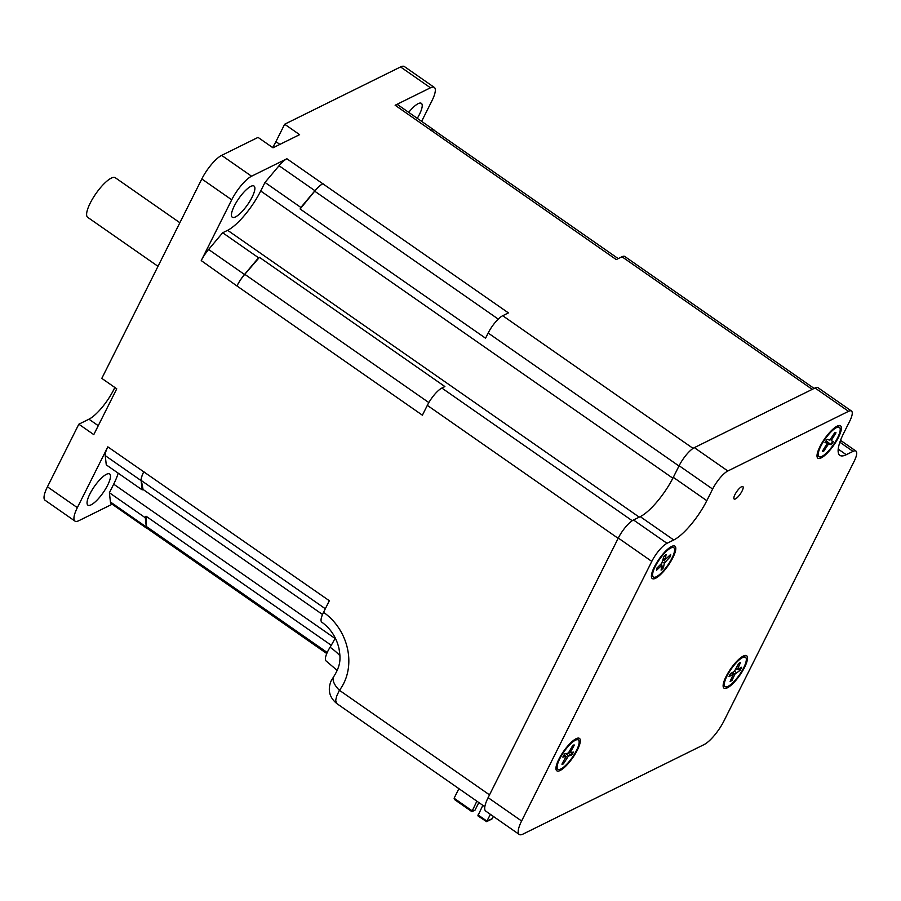 <?xml version="1.0" encoding="UTF-8"?>
<svg xmlns="http://www.w3.org/2000/svg" width="901" height="901" viewBox="0 0 901 901"><rect width="100%" height="100%" fill="white"/><g stroke="black" fill="none" stroke-linecap="round" stroke-linejoin="round"><path stroke-width="1.35" d="M742.064 491.056A7.602 2.151 -55.1 0 1 734.169 499.041A7.602 2.151 -55.1 0 1 736.759 491.586A7.602 2.151 -55.1 0 1 742.863 486.574A7.602 2.151 -55.1 0 1 742.064 491.056M818.986 456.661A17.862 5.046 -55.1 0 1 824.291 440.251A17.862 5.046 -55.1 0 1 839.405 427.356A17.862 5.046 -55.1 0 1 833.335 444.891A17.862 5.046 -55.1 0 1 818.986 456.661L817.489 455.613A17.862 5.046 -55.1 0 1 817.038 455.118M837.288 426.06A17.862 5.046 -55.1 0 1 837.907 426.308L839.405 427.356M834.619 443.945A19.766 5.575 -55.1 0 1 817.049 456.559A19.766 5.575 -55.1 0 1 819.966 446.569A19.766 5.575 -55.1 0 1 838.651 425.576A19.766 5.575 -55.1 0 1 834.619 443.945M671.684 546.411A17.862 5.046 -55.1 0 1 672.304 546.67L673.802 547.707A17.862 5.046 -55.1 0 1 674.398 551.66A17.862 5.046 -55.1 0 1 664.645 569.297A17.862 5.046 -55.1 0 1 653.371 577.012A17.862 5.046 -55.1 0 1 659.453 559.476A17.862 5.046 -55.1 0 1 673.802 547.707M653.371 577.012L651.885 575.976A17.862 5.046 -55.1 0 1 651.434 575.48M651.626 574.196A19.766 5.575 -55.1 0 1 654.363 566.92A19.766 5.575 -55.1 0 1 673.036 545.927A19.766 5.575 -55.1 0 1 668.17 565.546A19.766 5.575 -55.1 0 1 651.446 576.922A19.766 5.575 -55.1 0 1 651.626 574.196M557.922 769.251A17.862 5.046 -55.1 0 1 561.255 756.018A17.862 5.046 -55.1 0 1 578.341 739.946A17.862 5.046 -55.1 0 1 572.27 757.482A17.862 5.046 -55.1 0 1 557.922 769.251L556.424 768.204A17.862 5.046 -55.1 0 1 555.973 767.72M576.223 738.651A17.862 5.046 -55.1 0 1 576.843 738.899L578.341 739.946M575.739 753.033A19.766 5.575 -55.1 0 1 563.328 768.362A19.766 5.575 -55.1 0 1 555.985 769.15A19.766 5.575 -55.1 0 1 558.902 759.16A19.766 5.575 -55.1 0 1 577.575 738.167A19.766 5.575 -55.1 0 1 575.739 753.033M743.404 656.018A17.862 5.046 -55.1 0 1 744.023 656.266L745.521 657.302A17.862 5.046 -55.1 0 1 739.451 674.838A17.862 5.046 -55.1 0 1 725.102 686.607A17.862 5.046 -55.1 0 1 726.544 676.955A17.862 5.046 -55.1 0 1 736.77 662.201A17.862 5.046 -55.1 0 1 745.521 657.302M726.082 676.516A19.766 5.575 -55.1 0 1 744.767 655.523A19.766 5.575 -55.1 0 1 739.89 675.153A19.766 5.575 -55.1 0 1 723.165 686.517A19.766 5.575 -55.1 0 1 726.082 676.516M725.102 686.607L723.604 685.571A17.862 5.046 -55.1 0 1 723.154 685.075M840.543 440.352L855.95 451.086A17.479 4.933 124.9 0 1 854.114 461.391L723.942 720.98A22.807 6.442 124.9 0 1 704.109 744.575L523.076 834.056A22.807 6.442 124.9 0 1 519.224 834.439A22.807 6.442 124.9 0 1 521.611 820.991L651.795 561.402L618.3 538.055A17.479 4.933 -55.1 0 1 633.504 519.978L640.251 516.645A38 10.733 124.9 0 0 673.306 477.327L706.812 500.674A38 10.733 -55.1 0 1 673.745 539.981L666.999 543.314A17.479 4.933 124.9 0 0 651.795 561.402M519.224 834.439L485.729 811.091A22.807 6.442 -55.1 0 1 488.117 797.655L618.3 538.055M673.306 477.327L679.129 465.727A17.479 4.933 -55.1 0 1 694.344 447.639L727.839 470.986A17.479 4.933 124.9 0 0 712.635 489.063L706.812 500.674M727.839 470.986L848.528 411.329L815.022 387.982A17.479 4.933 -55.1 0 1 817.973 387.689L851.479 411.036A17.479 4.933 124.9 0 0 848.528 411.329M694.344 447.639L815.022 387.982M855.95 451.086A17.479 4.933 124.9 0 0 852.999 451.378L846.253 454.712A38 10.733 -55.1 0 1 839.845 455.354A38 10.733 -55.1 0 1 843.82 432.942L849.643 421.341A17.479 4.933 124.9 0 0 851.479 411.036M337.301 670.513L326.128 660.996A16.725 4.719 -55.1 0 1 330.059 647.256A36.502 15.981 -153.4 0 1 339.902 655.714M323.538 612.32A52.573 44.87 63.7 0 1 339.429 690.29A16.725 8.03 -142.5 0 1 333.956 676.268A16.725 8.03 -142.5 0 1 333.967 676.257C341.614 664.048 340.296 656.852 338.967 648.382C336.287 637.244 330.554 628.504 321.792 622.174A16.725 4.719 -55.1 0 1 323.538 612.32L329.338 600.742L107.827 446.862A17.479 4.933 -55.1 0 0 105.237 455.613L141.13 480.627L142.167 489.885L106.273 464.871L105.237 455.613M489.513 794.873L339.429 690.29L336.783 695.82L335.679 700.257L336.726 703.512L484.839 806.733M330.059 647.256A38 10.733 124.9 0 0 335.014 638.426A38 10.733 124.9 0 0 335.251 637.931M814.121 388.432L624.798 256.492A16.725 4.719 124.9 0 0 621.972 256.762L812.24 389.356M430.464 87.791A22.807 6.442 -55.1 0 1 434.305 87.408L404.391 66.561A22.807 6.442 124.9 0 0 400.551 66.944L430.464 87.791L395.134 105.248L616.261 259.589L621.972 256.762M300.878 207.455L300.123 208.976L485.56 338.213L488.162 333.021A16.725 4.719 124.9 0 1 502.713 315.722L508.423 312.895L286.89 158.756A17.479 4.933 -55.1 0 0 279.051 165.728L314.945 190.73L300.878 207.455L264.995 182.441L279.051 165.728M272.631 147.561A28.505 8.041 124.9 0 0 275.931 141.637L284.66 124.225L299.605 134.654L272.992 147.809L258.035 137.391L221.646 155.377A22.807 6.442 124.9 0 0 201.813 178.961L231.726 199.808L201.238 260.592L236.952 285.966A17.479 4.933 -55.1 0 1 244.779 274.309L259.454 257.337L444.891 386.563L441.873 388.061A16.725 4.719 124.9 0 0 427.322 405.36L618.154 538.336M236.952 285.966L422.389 415.192L427.322 405.36M478.836 802.543L474.985 810.213L471.887 811.643L476.854 801.169M482.835 805.336L477.868 815.822L486.596 821.644L490.414 814.358M455.399 799.953L454.104 798.241L458.902 788.657M486.596 821.644L491.8 819.065A1.52 1.295 -116.3 0 0 492.329 818.536L493.388 816.43M562.967 762.37L563.407 763.879A11.499 3.244 124.9 0 1 561.92 764.183L566.053 756.491L564.082 754.937M563.407 763.879L568.486 755.928L571.561 755.308A11.499 3.244 124.9 0 0 573.43 752.087L570.22 752.718L574.342 745.014A11.499 3.244 124.9 0 0 572.845 745.318L569.004 751.963L567.765 753.259L564.702 753.878A11.499 3.244 124.9 0 0 562.832 757.11L565.918 756.468M567.923 753.202L571.561 755.308M573.453 745.33L574.342 745.014M731.375 678.791L732.029 680.345A11.499 3.244 124.9 0 1 730.125 681.438L733.245 674.365L731.353 673.103M732.029 680.345L735.002 674.061L740.149 670.321A11.499 3.244 124.9 0 0 741.602 667.258L737.401 669.556L740.498 662.483A11.499 3.244 124.9 0 0 738.595 663.564L734.394 671.38L730.474 673.599A11.499 3.244 124.9 0 0 729.022 676.651L732.952 674.41M737.806 669.432L740.149 670.321M740.498 662.483L739.879 662.809M661.92 565.974L663.418 567.81A11.499 3.244 124.9 0 1 661.075 570.142L661.987 565.152L656.491 570.288A11.499 3.244 124.9 0 1 656.953 568.024L661.796 563.249L663.755 556.908A11.499 3.244 124.9 0 1 666.109 554.588L665.208 559.577L670.682 554.442A11.499 3.244 124.9 0 1 670.22 556.705L664.352 563.159L662.607 562.123M663.418 567.81L664.352 563.159M668.508 556.593L670.22 556.705M823.131 450.128L823.469 451.604A11.499 3.244 124.9 0 1 822.399 451.232L827.253 443.292L825.474 441.805L827.253 443.292L825.012 442.504L827.186 439.294L829.337 440.082L830.519 439.035L834.923 432.401A11.499 3.244 124.9 0 1 835.993 432.784L831.161 440.724L833.38 441.513A11.499 3.244 124.9 0 1 831.24 444.734L829.055 443.934L827.873 444.97L826.972 444.351M823.469 451.604L827.873 444.97M826.104 440.837L831.24 444.734M834.517 433.021L835.993 432.784M112.163 504.222L78.804 520.71A22.807 6.442 -55.1 0 1 74.963 521.093A22.807 6.442 -55.1 0 1 77.351 507.646L107.827 446.862M201.813 178.961L101.802 378.386L116.758 388.815L93.783 434.62L78.837 424.202L47.438 486.81A22.807 6.442 124.9 0 0 45.05 500.246L74.963 521.093M434.305 87.408A22.807 6.442 -55.1 0 1 431.917 100.844L421.634 121.365M231.726 199.808A22.807 6.442 -55.1 0 1 251.559 176.213L286.89 158.756M106.431 474.298A19 5.361 124.9 0 0 91.947 490.245A19 5.361 124.9 0 0 87.915 505.157A19 5.361 124.9 0 0 103.176 492.633A19 5.361 124.9 0 0 109.64 473.982A19 5.361 124.9 0 0 106.431 474.298M252.043 197.251A19 5.361 124.9 0 0 254.026 186.045A19 5.361 124.9 0 0 238.765 198.569A19 5.361 124.9 0 0 232.3 217.231A19 5.361 124.9 0 0 252.043 197.251M417.276 118.335A19 5.361 124.9 0 0 421.353 103.333A19 5.361 124.9 0 0 408.705 112.366M78.837 424.202L88.951 419.202A28.505 8.041 124.9 0 0 114.821 387.464M400.551 66.944L284.66 124.225M147.809 528.819A17.479 4.933 -55.1 0 1 147.077 528.549L111.183 503.546A17.479 4.933 -55.1 0 1 110.429 501.992L109.393 492.734L113.684 484.175A38 10.733 124.9 0 0 118.189 473.171M142.167 489.885L143.056 489.446L141.356 480.56A17.479 4.933 -55.1 0 1 143.901 471.516M326.77 653.54L147.28 528.448A17.479 4.933 -55.1 0 1 146.503 526.589L146.052 516.217L145.286 517.748L109.393 492.734M145.286 517.748L146.322 526.995L110.429 501.992M201.238 260.592A17.479 4.933 -55.1 0 1 208.615 249.476L222.671 232.762L227.638 230.307A38 10.733 124.9 0 0 260.704 190.989L264.995 182.441M259.454 257.337L258.564 257.776L222.671 232.762M258.564 257.776L244.498 274.49L208.615 249.476M395.134 105.248A17.479 4.933 -55.1 0 1 398.084 104.955L433.967 129.969A17.479 4.933 -55.1 0 1 434.473 130.566M147.077 528.549A17.479 4.933 -55.1 0 1 146.322 526.995M314.945 190.73A17.479 4.933 -55.1 0 1 322.783 183.77M431.027 130.262A17.479 4.933 -55.1 0 1 433.967 129.969M141.13 480.627A17.479 4.933 -55.1 0 1 143.721 471.876M237.132 285.606A17.479 4.933 -55.1 0 1 244.498 274.49M179.862 222.727L115.294 177.734A24.136 6.814 124.9 0 0 95.911 193.636A24.136 6.814 124.9 0 0 87.701 217.332L158.002 266.324M430.813 130.363A17.479 4.933 -55.1 0 1 433.764 130.071L618.232 258.621M300.123 208.976L314.697 191.181A17.479 4.933 -55.1 0 1 322.986 183.669M331.253 645.285L146.052 516.217M322.524 614.505L143.056 489.446M488.117 797.655L521.611 820.991M666.999 543.314L633.504 519.978M640.251 516.645L673.745 539.981M679.129 465.727L712.635 489.063M838.223 449.115L846.253 454.712M839.867 442.222L852.999 451.378M502.713 315.722L693.072 448.383M488.162 333.021L678.994 466.008M260.704 190.989L672.856 478.217M227.638 230.307L639.237 517.14M441.873 388.061L632.232 520.722M472.045 810.754L454.104 798.241M492.329 818.536L487.002 821.171L478.026 814.921M567.258 757.234L565.76 756.243M568.486 755.928L565.772 753.664M570.479 751.659L569.533 751.04M572.552 745.6L573.532 745.341A10.812 3.052 -55.1 0 1 573.644 745.352M572.642 752.245A10.812 3.052 -55.1 0 1 570.975 755.106M563.395 763.068A10.812 3.052 -55.1 0 1 562.382 763.395M735.002 674.061L732.479 672.461M736.241 672.54L734.619 671.211M737.502 668.79L736.444 668.114M740.69 667.776A10.812 3.052 -55.1 0 1 739.484 670.243M731.927 679.579A10.812 3.052 -55.1 0 1 730.61 680.413M661.334 565.49L660.32 564.702M665.388 561.481L663.181 559.78M665.152 559.262L663.485 558.271M669.86 555.253A10.812 3.052 -55.1 0 1 669.466 556.863M663.136 567.191A10.812 3.052 -55.1 0 1 661.289 569.083M827.152 439.283A11.499 3.244 124.9 0 0 825.012 442.504M829.055 443.934L825.845 441.231M831.567 439.418L830.677 438.798M834.686 432.762A10.812 3.052 -55.1 0 1 835.261 433.122M832.794 441.299A10.812 3.052 -55.1 0 1 830.733 444.396M823.503 450.793A10.812 3.052 -55.1 0 1 822.759 450.691M77.351 507.646L47.438 486.81M251.559 176.213L221.646 155.377M275.931 141.637L279.884 144.397M88.951 419.202L98.265 425.689M335.014 638.426L113.684 484.175M314.697 191.181L498.253 319.112M327.221 652.527L146.503 526.589M141.356 480.56L325.317 608.761M428.842 402.578L244.779 274.309M333.956 676.268L331.005 681.145C327.525 690.053 329.439 697.498 336.737 703.501M471.887 811.643L454.588 799.592M566.053 756.491L564.127 754.858M570.22 752.718L568.97 752.008M562.9 757.054L564.747 753.867M733.245 674.365L731.578 672.968M737.401 669.556L736.106 668.824M729.123 676.538L730.553 673.531M738.437 663.778L740.16 662.787M665.208 559.577L663.429 558.564M661.987 565.152L660.838 564.184M656.66 569.905L657.088 567.81M663.71 557.021L666.019 554.734"/></g></svg>
